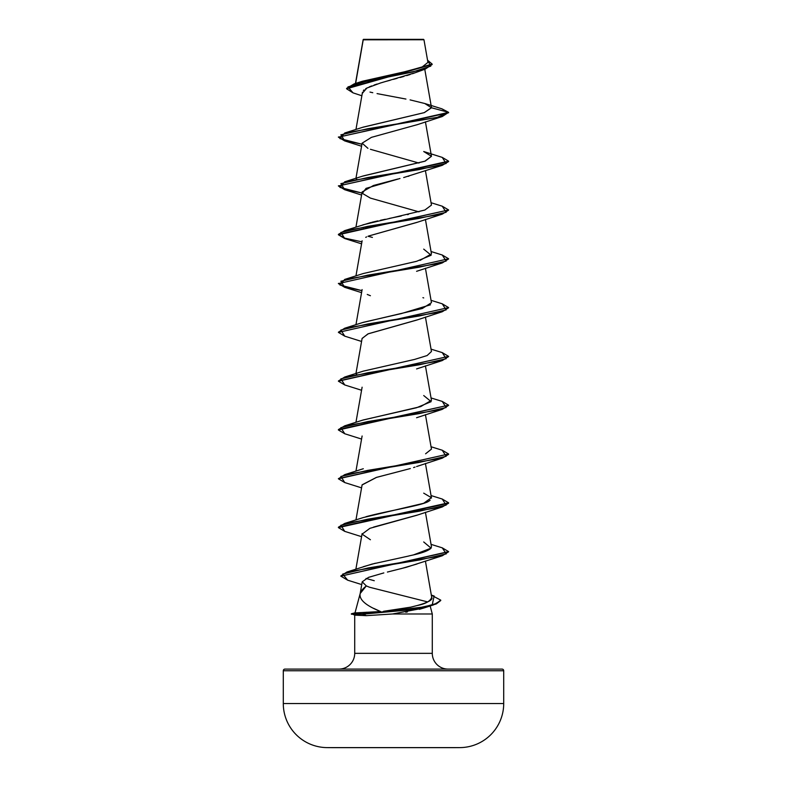 <?xml version="1.0" encoding="UTF-8"?>
<svg xmlns="http://www.w3.org/2000/svg" width="787" height="787" viewBox="0 0 787 787"><rect width="100%" height="100%" fill="white"/><g stroke="black" fill="none" stroke-linecap="round" stroke-linejoin="round"><path stroke-width="1.18" d="M327.107 747.611L459.893 747.611A44.082 44.082 0 0 0 503.71 703.529L283.29 703.529A44.082 44.082 0 0 0 327.107 747.611A11020.538 11020.538 0 0 0 333.58 747.65A11020.538 11020.538 0 0 1 327.107 747.611A44.082 44.082 0 0 1 283.29 703.529L503.71 703.529L503.71 670.75L283.29 670.75L283.29 703.529L283.29 670.75L503.71 670.75A1.653 1.653 0 0 0 502.057 669.098L284.943 669.098A1.653 1.653 0 0 0 283.29 670.75A1.653 1.653 0 0 1 284.943 669.098L502.057 669.098A1.653 1.653 0 0 1 503.71 670.75L503.71 703.529A44.082 44.082 0 0 1 459.893 747.611A11020.538 11020.538 0 0 1 453.42 747.65A11020.538 11020.538 0 0 0 459.893 747.611L327.107 747.611M354.18 83.875L346.595 88.39L432.161 64.081L427.548 60.215L430.784 66.128L412.536 72.04L354.18 83.875L362.522 81.218L404.4 71.814L421.999 67.111L427.931 62.409L423.967 39.763L363.22 39.822L355.635 83.422L363.22 39.822L423.967 39.763L363.181 39.616M431.404 595.198L440.74 600.127L436.264 603.54L423.908 606.964L362.581 614.194L423.908 607.367L436.264 603.954L440.74 600.54L433.371 604.957L412.88 609.571L362.581 614.194L351.366 613.791L355.026 615.178L366.221 615.65M448.039 669.098A15.74 15.74 0 0 1 432.289 653.348L432.289 613.988L392.546 613.988L366.378 615.65L392.546 613.988L432.289 613.988L432.289 653.348A15.74 15.74 0 0 0 448.039 669.098L502.057 669.098M354.711 653.348A15.74 15.74 0 0 1 338.961 669.098A15.74 15.74 0 0 0 354.711 653.348L432.289 653.348L354.711 653.348L354.711 615.09L354.711 653.348M383.83 572.916L368.493 577.383L362.217 581.819L360.19 593.516C360.525 591.509 362.571 588.971 366.319 585.912L360.19 593.516C358.882 599.517 365.68 605.528 380.593 611.538L354.996 612.916L380.593 611.538L373.618 608.341M360.112 593.811L355.026 612.807L360.112 593.811M427.725 601.927L369.546 587.24L366.319 585.912L362.217 581.819M430.145 605.97L432.289 613.988L430.145 605.97M415.142 72.748L412.506 73.712M410.165 74.499L406.682 75.601M403.967 76.408L400.13 77.5M397.13 78.336L393.411 79.359M390.244 80.225L386.456 81.268M383.397 82.143L380.042 83.127M377.101 84.042L374.1 85.045M371.671 85.94L369.3 86.904M367.204 87.888L365.64 88.754M364.047 89.905L363.387 90.544M417.169 124.69L371.425 137.361L362.109 143.175L367.932 148.33M408.915 176.131L408.158 176.347M418.989 211.86L370.411 198.108L362.364 193.366L366.053 188.368L399.993 178.501M397.956 179.003L373.441 185.496L362.109 191.989L355.95 227.128M417.179 222.288L368.641 236.011L416.598 222.505L442.264 214.133L367.844 226.331L340.879 232.44L344.736 238.54L338.4 234.772L448.6 209.962L338.4 234.369L344.736 230.611L419.156 218.402L446.121 212.303L442.264 206.204L448.6 209.962M366.614 236.897L365.719 237.349M417.238 319.886L368.286 333.767L362.109 338.4L355.95 373.54M415.015 467.084L413.588 467.557M362.089 484.949L376.56 477.365L410.342 468.55L376.304 477.453L362.109 484.822L355.95 519.961M417.287 515.082L373.54 527.093M370.411 539.744L362.089 534.147L369.801 528.392M417.051 563.974L400.622 568.785M410.883 607.131L383.544 611.302M390.736 610.564L392.408 610.368M417.031 605.577L417.238 605.518C428.443 602.389 433.263 599.645 431.699 597.264C430.499 601.101 425.678 603.845 417.238 605.518L410.312 607.269M425.423 561.082L431.699 597.264M363.319 566.699L375.35 563.246M413.519 554.904L431.079 548.155L431.463 546.739L425.423 512.278M365.935 516.715L365.994 516.705C389.053 510.488 424.006 505.244 429.102 500.975L430.096 500.316M431.483 498.043L425.423 463.464M425.59 453.794L431.463 449.121L425.423 414.66M362.699 420.14L420.691 406.604L431.463 400.327L425.423 365.857M356.147 374.779L356.688 374.268M344.736 377.022L419.156 364.824L446.121 358.724L442.264 352.615L448.6 356.383L338.42 380.987L344.736 377.022L363.289 371.139L414.592 359.423L427.105 355.557L431.463 351.514L425.423 317.053M362.581 322.572L422.304 308.504L431.463 302.71L425.423 268.249M415.3 261.648L416.353 261.373M420.081 260.369L431.463 253.916L425.423 219.445M362.915 224.846L424.862 210.031L431.463 205.102L425.423 170.641M362.551 176.17L424.764 161.256L431.463 156.288L425.423 121.828M362.718 127.307L424.223 112.649L431.483 107.662M361.863 95.768L353.019 92.856L347.943 86.924L367.667 80.992L425.226 69.118L414.965 72.817L380.574 82.969L366.89 88.046L362.512 93.132M425.226 69.118L432.161 64.485L346.595 88.793L353.058 92.866M338.42 136.958L344.972 140.588L361.931 144.218L339.954 138.61L344.736 132.993L436.883 117.519L448.6 112.354L431.492 107.77L424.793 103.51L441.93 108.822L448.6 112.354L442.264 116.525L367.844 128.724L340.879 134.823L344.736 140.922L338.4 137.164L448.6 112.757L441.891 108.813M363.082 40.216L363.171 39.625M424.793 103.51L410.096 99.89M405.944 99.064L377.062 93.604M372.772 92.709L369.998 92.089M423.829 608.007L419.373 609.325M407.381 611.942L405.777 612.217M351.366 614.194L362.581 614.194L366.378 615.65L362.581 613.791L411.906 609.345L432.211 604.898L434.139 595.995L431.394 595.12M392.546 613.988L423.534 608.105L433.371 604.957M387.411 572.051L406.279 567.299L442.264 555.77L368.109 567.968L342.719 574.077L347.647 580.176L361.735 584.584M370.205 528.234L416.598 515.337L442.264 506.966L367.844 519.164L340.879 525.263L344.736 531.373L338.4 527.605L448.6 503.198L442.264 506.966M362.089 338.528L367.893 333.924L416.598 320.112L442.264 311.741L367.844 323.949L340.879 330.048L344.736 336.147L338.4 332.38L448.6 307.579L338.4 332.38M370.411 295.715L367.254 294.446M403.672 177.557L442.264 165.329L367.844 177.528L340.879 183.627L344.736 189.736L361.577 195.038M418.989 163.066L370.411 149.294M344.775 189.746L338.4 185.968L448.6 161.561L442.264 165.329M448.58 210.168L442.264 214.133M448.58 258.972L442.264 262.937L367.844 275.135L340.879 281.244L344.736 287.344L338.4 283.576L448.6 258.766L338.4 283.576M448.58 307.776L442.264 311.741M448.58 356.59L442.264 360.554L367.844 372.753L340.879 378.852L344.736 384.951L338.4 381.193L448.6 356.383M448.58 405.394L442.264 409.358L367.844 421.557L340.879 427.656L344.736 433.755L361.577 439.067M448.6 454.394L442.264 458.162L367.844 470.36L340.879 476.46L344.736 482.559L338.4 478.801L448.6 453.991L338.42 478.594M347.687 580.186L340.82 576.153L448.58 551.805L442.264 555.77M344.736 132.993L363.289 127.11L424.37 112.6L431.492 107.77L448.6 112.354L338.4 137.164M338.42 185.771L344.972 189.392L361.931 193.022L339.954 187.414L344.736 181.797L419.156 169.599L446.121 163.499L442.264 157.4L448.6 161.158L338.4 185.968M338.42 234.575L344.972 238.205L361.931 241.825L344.972 238.205L338.42 234.575M338.42 283.379L344.972 287.009L361.931 290.639L339.954 285.022L344.736 279.415L419.156 267.206L446.121 261.107L442.264 255.008L448.6 258.766M442.235 303.802L448.6 307.579M442.225 401.409L448.6 405.187L338.4 429.584L344.736 425.826L419.156 413.628L446.121 407.528L442.264 401.419L431.05 397.947M338.4 478.801L344.736 474.63L419.156 462.431L446.121 456.332L442.264 450.233L448.6 453.991M442.225 499.027L448.6 502.795L338.4 527.201L344.736 523.434L419.156 511.235L446.121 505.136L442.264 499.037L431.05 495.554M340.84 575.956L347.047 571.962L420.042 559.901L446.268 553.871L442.264 547.841L448.6 551.598L340.82 576.153M344.775 433.765L338.4 429.997L448.6 405.187M442.264 157.4L423.711 151.517L431.473 156.308L425.236 161.099L363.309 175.914L344.736 181.797M356.688 179.042L356.157 179.554M408.364 214.458L407.499 214.644M401.281 215.972L389.083 218.481M385.335 219.258L380.347 220.321M377.809 220.891L371.858 222.288M370.834 222.544L344.736 230.611M368.011 236.267L372.418 237.418M423.711 249.125L431.158 255.224L416.549 261.323L363.289 273.532L344.736 279.415M422.914 297.663L423.701 297.929M430.479 304.785L401.439 313.551L363.309 322.326L344.736 328.218L419.156 316.01L446.121 309.911L442.264 303.812L431.05 300.329M423.711 395.536L431.158 401.645L416.549 407.745L363.299 419.943L344.736 425.826M423.701 493.144L431.404 497.699L423.662 503.287L363.299 517.551L344.736 523.434M423.701 541.958L431.079 548.155C426.18 552.976 409.397 555.592 408.689 556.025L372.025 564.092L347.047 571.962M366.034 578.445L374.258 580.717M366.712 612.207L362.581 613.791L351.366 613.791L362.581 613.791L366.712 612.207M338.42 332.183L344.736 328.218M423.967 39.763L418.241 39.743M423.554 39.35L363.446 39.35M333.58 747.65L453.42 747.65L333.58 747.65M363.141 39.694L355.468 83.471M424.773 69.276L431.473 107.514M362.482 92.217L355.95 129.511M362.109 143.175L355.95 178.324M362.109 240.783L355.95 275.932M362.109 289.586L355.95 324.736M362.109 387.194L355.95 422.344M362.109 435.998L355.95 471.147M362.109 533.616L355.881 569.168M361.577 536.675L344.736 531.373M361.577 487.871L344.736 482.559M416.589 466.534L442.264 458.162M416.579 417.73L442.264 409.358M361.577 390.263L344.736 384.951M416.589 368.926L442.264 360.554M361.577 341.46L344.736 336.147M361.577 292.646L344.736 287.344M416.589 271.308L442.264 262.937M361.577 243.842L344.736 238.54M361.577 146.234L344.736 140.922M416.589 124.897L442.264 116.525M431.05 202.721L442.264 206.204M431.05 251.525L442.264 255.008M431.05 349.143L442.264 352.615M431.05 446.75L442.264 450.233M363.309 468.737L344.736 474.63M431.05 544.358L442.264 547.841M351.366 613.791L355.37 612.719"/></g></svg>
